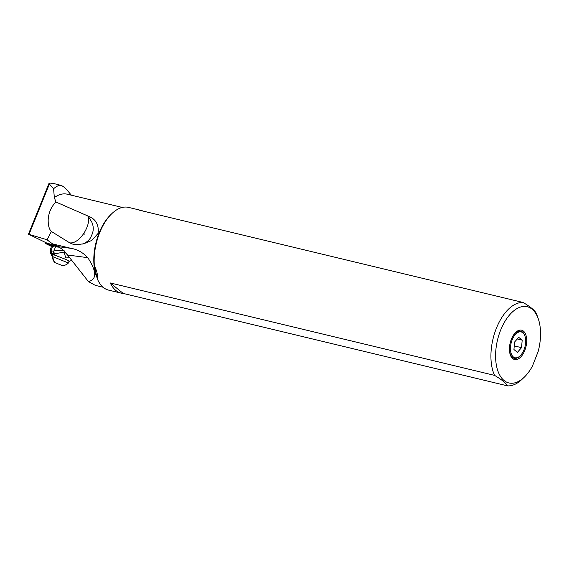 <?xml version="1.0" encoding="UTF-8"?>
<svg xmlns="http://www.w3.org/2000/svg" width="569" height="569" viewBox="0 0 569 569"><rect width="100%" height="100%" fill="white"/><g stroke="black" fill="none" stroke-linecap="round" stroke-linejoin="round"><path stroke-width="0.85" d="M45.463 243.44L53.706 246.036L45.342 243.411L45.805 242.607M45.499 243.504L51.551 246.42L45.499 243.504M503.714 323.548A39.197 21.117 -76.5 0 1 538.246 318.704A39.197 21.117 -76.5 0 1 538.174 351.464L532.42 366.137A39.197 21.117 -76.5 0 1 524.149 377.297A39.197 21.117 -76.5 0 1 499.34 374.402A39.197 21.117 -76.5 0 1 500.457 330.582A39.197 21.117 -76.5 0 1 503.714 323.548M523.444 331.115A15.071 8.122 103.5 0 0 518.43 330.518A15.071 8.122 103.5 0 0 510.173 342.943A15.071 8.122 103.5 0 0 511.872 357.759A15.071 8.122 103.5 0 0 512.69 358.57A15.071 8.122 103.5 0 0 524.838 350.326A15.071 8.122 103.5 0 0 523.444 331.115M122.278 207.436L67.242 194.2A41.039 22.106 103.5 0 0 54.34 197.564L55.918 202.002L88.159 216.106C95.684 218.88 99.013 224.627 98.153 233.347L91.78 240.424L83.764 243.767L76.957 244.684L73.351 244.393L69.717 242.871M87.846 215.95C89.525 220.608 88.152 226.476 83.728 233.553C78.863 240.303 74.19 243.404 69.724 242.863L51.374 231.462L47.106 239.819M58.892 246.91L46.224 242.807L28.45 234.186L46.807 239.684L52.604 243.916L70.976 248.34C77.22 249.336 82.825 252.444 87.782 257.665C96.78 271.456 96.993 279.429 88.437 281.591L95.372 285.382L103.081 287.238M96.517 276.705L96.204 275.823A41.039 22.106 -76.5 0 1 98.892 233.525A41.039 22.106 -76.5 0 1 110.955 214.477L111.958 213.524A42.547 22.924 103.5 0 0 99.447 233.276A42.547 22.924 103.5 0 0 94.362 265.808L97.157 278.454A42.547 22.924 103.5 0 0 108.608 290.119L121.097 293.12A42.547 22.924 -76.5 0 1 110.294 282.957L123.231 293.44L507.512 385.867C505.926 383.037 501.609 379.544 494.568 375.384L110.294 282.957M59.453 184.975L61.032 185.352A48.45 26.103 -76.5 0 1 67.028 190.053L71.36 195.188M61.032 185.352C58.813 185.153 56.331 186.291 53.593 188.773L54.34 197.564M58.614 184.719L53.55 183.503L50.328 183.133L48.941 183.545L53.593 188.773M55.918 202.002C51.217 206.711 48.635 212.671 48.173 219.862C48.109 225.466 49.176 229.328 51.374 231.462M82.199 244.108L83.23 243.731C86.623 242.337 89.127 240.239 90.734 237.429L91.829 234.897C93.75 230.68 93.721 226.384 91.744 222.01L88.159 216.106M88.437 281.591L67.547 255.012L62.405 249.407L58.5 246.704L52.604 243.916M52.64 246.405A16.75 0.619 -158 0 0 51.63 246.228L50.257 249.627L50.157 252.316L50.854 253.141L50.954 250.602L52.64 246.405L53.187 246.562L53.778 245.865L55.705 246.427L53.863 250.972A12.362 4.203 112.8 0 1 53.792 250.993A12.362 4.203 112.8 0 1 53.586 251.029A32.44 11.031 112.8 0 1 51.559 250.865A24.154 8.215 112.8 0 1 50.947 250.595L50.428 249.378M59.197 246.718L58.202 247.252A16.75 0.619 -158 0 0 55.705 246.427M52.305 246.804L52.597 246.05A20.1 0.747 22 0 1 52.483 246.064A25.121 0.932 -158 0 0 52.312 246.1L52.234 246.292M52.597 246.05L53.458 246.413M52.497 256.683L50.854 253.141L51.559 253.532L52.497 256.683M52.889 254.471L52.305 255.246L52.889 254.471L54.332 254.948L53.856 253.938L51.559 253.532L51.559 250.865M53.13 254.798L52.697 254.549M68.778 261.15L66.587 259.713L54.332 254.948M71.772 260.389L69.382 261.271M63.564 258.546L53.699 254.77L53.18 254.677L52.433 256.519L68.429 262.992L69.176 261.15L65.954 259.564M53.586 251.029L53.856 253.938L54.219 253.916L53.863 250.972C55.997 250.566 59.468 250.524 64.276 250.851M64.247 251.192A3.35 1.138 92.7 0 0 64.226 252.053L54.219 253.916M71.85 260.481L70.805 260.887M69.717 257.771L65.655 257.921L64.226 252.053A3.35 0.498 -8.1 0 0 64.98 251.975M68.429 262.992L68.422 262.999A9.381 9.381 0 0 1 62.533 265.695L54.788 262.565L62.533 265.695M60.919 264.998L56.111 263.098L60.919 264.998M494.568 375.384A42.547 22.924 -76.5 0 1 496.211 328.704A42.547 22.924 -76.5 0 1 523.131 302.495L138.857 210.068A42.547 22.924 -76.5 0 1 140.991 210.388L128.509 207.386A42.547 22.924 103.5 0 0 111.958 213.524M97.157 278.454C97.953 275.325 97.022 271.107 94.362 265.808M524.149 377.297L521.929 379.409A42.547 22.924 -76.5 0 1 507.512 385.867M123.231 293.44A42.547 22.924 -76.5 0 1 121.097 293.12M140.991 210.388A42.547 22.924 -76.5 0 1 143.039 211.078M523.131 302.495C530.152 306.634 534.462 310.126 536.076 312.978A42.547 22.924 -76.5 0 1 537.221 315.809L538.246 318.704M520.13 355.831A13.272 7.148 -76.5 0 1 513.33 356.927A13.272 7.148 -76.5 0 1 512.1 340.013A13.272 7.148 -76.5 0 1 522.804 332.758A13.272 7.148 -76.5 0 1 524.903 335.987A13.272 7.148 -76.5 0 1 520.13 355.831L519.675 356.265A13.955 7.518 -76.5 0 1 514.099 358.235L513.018 357.937A13.912 7.497 -76.5 0 1 511.453 357.112A13.912 7.497 -76.5 0 1 511.311 356.991M514.099 358.235A13.955 7.518 -76.5 0 1 512.534 357.41A13.955 7.518 -76.5 0 1 510.628 341.393A13.955 7.518 -76.5 0 1 520.628 331.108A13.955 7.518 -76.5 0 1 522.484 332.004A13.955 7.518 -76.5 0 1 524.689 335.404L524.903 335.987M517.57 330.952A13.912 7.497 -76.5 0 1 519.525 330.888L520.628 331.108M518.722 337.339L514.589 342.026L513.935 349.537L517.413 352.346L521.538 347.659L522.193 340.148L518.722 337.339M517.285 338.968L522.193 340.148M514.255 345.902L521.538 347.659M57.156 246.341L56.964 246.825M54.681 246.128L54.958 245.445M49.318 184.221L29.055 234.307M83.728 233.553L84.774 234.2M46.359 239.521L48.216 240.395M87.782 257.665L67.547 255.012M58.5 246.704L70.976 248.34M54.652 255.054L54.119 253.93M68.067 255.673L67.149 254.514M52.953 256.612A9.381 8.812 106.2 0 0 55.037 262.594M45.691 242.55L45.342 243.411M83.764 243.745L82.775 243.994M48.977 183.453L28.45 234.186M58.045 246.669L57.86 247.131M50.157 252.316L52.469 257.145M52.433 256.527A9.381 9.381 0 0 0 54.788 262.565"/></g></svg>
